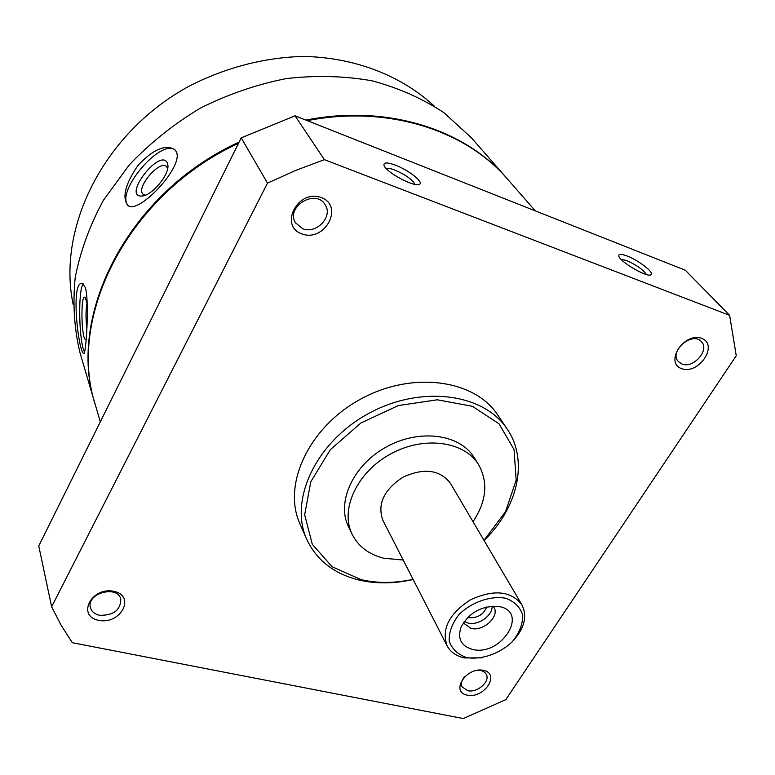 <?xml version="1.0" encoding="UTF-8"?>
<svg xmlns="http://www.w3.org/2000/svg" width="775" height="775" viewBox="0 0 775 775"><rect width="100%" height="100%" fill="white"/><g stroke="black" fill="none" stroke-linecap="round" stroke-linejoin="round"><path stroke-width="1.16" d="M507.315 178.851L506.995 178.492C464.874 129.251 386.715 104.015 305.922 120.106M239.117 142.087C127.633 192.791 65.923 316.394 95.296 404.724L95.422 405.18M506.995 178.492L471.442 137.853L444.046 112.792C422.666 98.628 398.708 87.972 372.155 80.823C344.497 75.931 315.861 75.194 286.246 78.604C256.603 84.456 227.966 94.298 200.318 108.132C173.823 124.048 150.166 142.949 129.338 164.833L103.366 200.338C89.668 225.612 80.28 251.41 75.185 277.741C72.608 303.868 74.226 328.929 80.048 352.925L95.296 404.724M85.395 287.632L82.353 283.466C70.157 280.25 78.488 352.896 83.739 353.439C85.705 357.227 89.716 303.277 85.395 287.632M176.235 151.6L174.685 149.527C165.288 144.15 153.082 149.41 138.057 165.327C125.56 183.51 122.024 196.724 127.458 204.978C136.729 216.748 184.712 166.441 176.235 151.6M395.647 165.23C408.958 170.238 424.303 182.532 419.382 184.353C414.78 187.637 385.843 172.205 384.032 165.492C383.325 162.208 387.19 162.12 395.647 165.23M627.023 255.973C638.871 260.39 655.34 273.352 650.874 274.844C647.038 277.595 620.31 262.076 618.876 256.273C618.266 253.812 620.978 253.716 627.023 255.973M729.633 315.357L324.376 159.66L295.653 170.442L267.501 183.123L51.634 606.806L61.177 625.338L72.337 642.708L463.305 718.561L505.804 699.641L736.25 355.764L729.633 315.357L685.323 270.233L295.052 115.804L324.376 159.66M295.052 115.804L241.209 137.863L267.501 183.123M241.209 137.863L38.75 545.968L51.634 606.806M681.709 368.677C698.847 375.003 718.977 344.71 701.617 338.365C684.209 331.778 664.107 362.748 681.709 368.677M98.677 620.329C120.638 624.999 136.167 596.033 113.935 591.344C91.576 586.442 76.27 616.048 98.677 620.329M467.238 695.185C484.162 698.808 500.669 673.95 483.552 670.356C466.376 666.577 449.936 691.901 467.238 695.185M302.037 233.972C324.948 242.401 344.429 206.053 321.218 197.528C297.852 188.722 278.564 226.038 302.037 233.972M484.084 540.514C517.768 507.916 528.86 460.67 507.238 429.166L497.812 415.109C474.581 379.275 411.825 370.721 360.317 399.299C308.576 427.451 282.158 485.014 299.954 523.832L306.755 539.332C316.646 560.306 334.103 573.887 359.106 580.058C376.175 583.972 394.194 583.788 413.162 579.487M507.238 429.166C483.91 393.157 420.457 384.729 368.232 413.705C315.774 442.254 288.872 500.33 306.755 539.332M483.997 540.359L505.591 511.587L516.15 480.113L514.048 449.577L499.003 423.789L472.382 406.294L437.294 399.793L398.321 405.558L360.898 422.995L330.315 449.694L310.785 481.798L304.672 514.794L312.296 544.302L332.107 566.738L361.208 579.681C377.58 583.449 394.863 583.333 413.085 579.332M302.763 228.741C316.471 234.428 333.386 216.332 325.113 204.687C315.725 188.189 285.171 207.002 295.537 222.871L302.763 228.741M464.583 676.653C461.551 680.295 460.738 683.705 462.152 686.873L467.664 690.68C477.255 693.131 490.614 681.351 486.235 674.269C484.462 671.295 481.217 670.007 476.499 670.414M535.341 210.887L507.625 179.209C465.63 130.132 387.849 104.877 307.278 120.638M238.506 143.307C127.497 194.341 66.301 317.556 95.558 405.635L100.324 421.842M434.291 106.136C401.489 75.747 354.94 57.389 303.345 56.439C264.362 57.379 224.76 67.687 188.461 86.538C103.579 132.951 56.74 227.86 73.199 304.556M84.727 352.16C78.924 344.061 77.752 289.036 83.312 283.941M86.102 339.44C81.259 342.773 80.222 291.371 85.269 297.697L87.343 304.381M86.79 328.174C85.647 318.012 85.744 309.622 87.091 303.006M128.321 205.617C114.69 192.713 160.251 138.367 175.063 149.895M167.352 162.818L167.943 165.627C168.795 175.567 151.6 195.765 142.067 196.036C121.704 197.547 159.708 147.696 167.352 162.818M145.4 195.184L143.123 194.244C135.325 188.151 159.873 159.282 166.596 166.664L167.662 168.533M99.529 615.273C113.431 615.563 120.522 610.225 120.793 599.249C117.742 584.65 86.141 593.253 90.423 607.59C91.566 611.572 94.598 614.129 99.529 615.273M681.971 364.017C693.402 368.871 710.036 349.893 701.423 341.678C692.404 330.838 668.467 351.666 678.396 361.644L681.971 364.017M621.037 259.296L626.704 260.565C636.692 265.079 643.26 269.729 646.418 274.524M386.212 168.572C387.781 167.972 390.726 168.504 395.047 170.161C406.013 175.014 412.639 179.761 414.925 184.402M472.382 649.373C501.425 657.006 530.042 611.029 498.509 606.476C481.788 605.585 469.321 612.434 461.106 627.023C457.279 638.542 461.038 645.992 472.382 649.373M466.996 657.675C482.021 659.922 499.768 653.654 512.294 641.739C519.308 633.088 522.786 624.311 522.747 615.418C520.306 607.29 514.59 601.555 505.591 598.213C490.42 595.578 471.985 601.952 459.188 614.323C452.154 623.274 448.822 632.206 449.209 641.109C452.009 649.111 457.938 654.633 466.996 657.675M513.37 640.586C524.617 627.905 527.426 615.922 521.817 604.636C510.802 590.812 493.694 589.194 470.493 599.792C449.103 613.703 441.295 629.009 447.059 645.72C450.43 651.998 456.194 656.067 464.361 657.927L481.934 657.859M521.817 604.636L450.382 483.232C439.812 469.698 424.051 467.664 403.077 477.109C383.858 489.752 377.125 504.147 382.879 520.316L447.059 645.72M473.012 521.691C486.516 501.318 488.386 482.312 478.601 464.68C464.341 441.062 423.683 435.589 390.416 454.073C356.975 472.246 339.808 509.495 352.092 534.198C358.253 546.385 368.774 554.387 383.625 558.213L403.213 560.044M478.601 464.68L474.184 457.599C459.953 434.039 419.517 428.517 386.463 446.875C353.245 464.932 336.224 502.026 348.479 526.671L352.092 534.198M467.8 617.375L468.672 617.627C477.361 618.276 483.397 614.72 486.778 606.951M464.293 621.443L468.148 623.071C478.156 625.803 492.803 615.495 492.086 606.176M463.712 622.267L464.312 623.681L471.016 628.409C483.135 631.809 499.923 616.503 493.966 607.377L493.094 606.127M167.933 166.489L167.943 165.627M143.966 195.668L142.067 196.036M649.876 275.057L650.874 274.844M418.248 184.653L419.382 184.353"/></g></svg>
